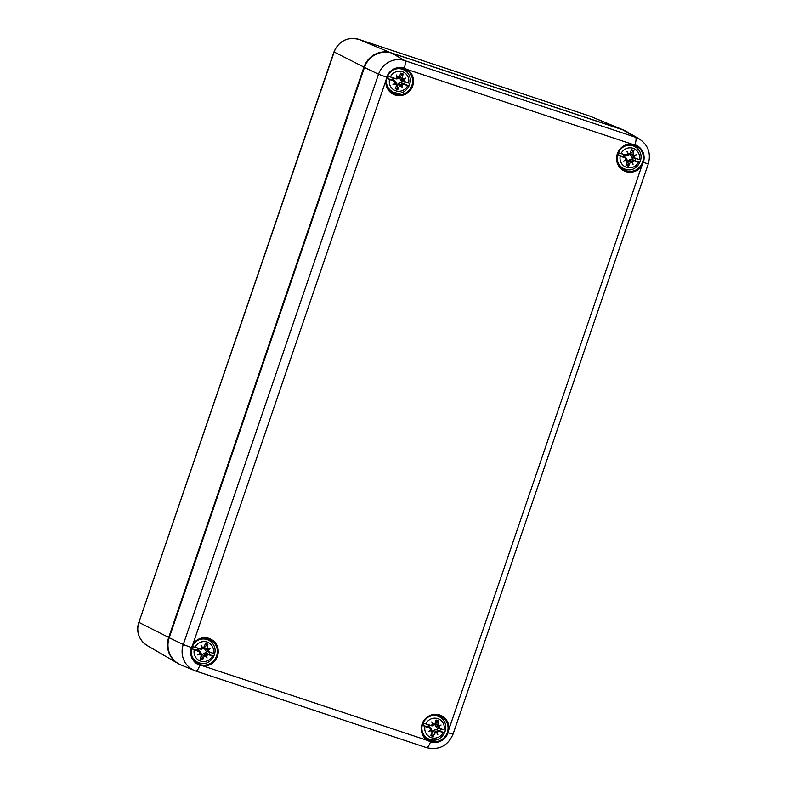<?xml version="1.0" encoding="UTF-8"?>
<svg xmlns="http://www.w3.org/2000/svg" width="787" height="787" viewBox="0 0 787 787"><rect width="100%" height="100%" fill="white"/><g stroke="black" fill="none" stroke-linecap="round" stroke-linejoin="round"><path stroke-width="1.18" d="M625.104 130.77A22.184 21.416 116.3 0 0 623.579 130.062A22.184 21.416 116.3 0 0 622.183 129.54L391.464 52.945A22.184 21.416 116.3 0 0 363.938 67.17L168.684 637.47A22.184 21.416 116.3 0 0 177.96 663.451A22.184 21.416 116.3 0 0 179.446 664.238M430.548 741.797A14.127 13.645 116.3 0 0 448.069 732.736L448.905 729.333A14.235 13.743 116.3 0 0 438.634 714.665A14.235 13.743 116.3 0 0 422.491 723.007A14.235 13.743 116.3 0 0 427.449 740.419L430.548 741.797A7.398 1.908 108.4 0 1 426.593 747.65L195.874 671.055L180.961 664.936A22.184 21.416 -63.7 0 1 169.205 637.736L364.46 67.426A22.184 21.416 -63.7 0 1 391.985 53.211L622.704 129.806A22.184 21.416 -63.7 0 1 626.58 131.547L639.251 138.915A21.2 20.472 116.3 0 0 635.542 137.243L404.823 60.648A21.2 20.472 116.3 0 0 378.527 74.244L183.263 644.543A21.2 20.472 116.3 0 0 194.507 670.544A21.2 20.472 116.3 0 0 195.845 671.045A7.398 1.908 108.4 0 1 195.845 671.045A7.398 1.908 108.4 0 0 199.829 665.202L203.135 665.95A14.235 13.743 116.3 0 0 217.792 655.05A14.235 13.743 116.3 0 0 210.07 638.788A14.235 13.743 116.3 0 0 192.874 644.337L191.448 647.534A14.127 13.645 116.3 0 0 199.829 665.202M386.702 77.234L385.876 80.638A14.235 13.743 116.3 0 0 395.054 94.991A14.235 13.743 116.3 0 0 412.044 87.495A14.235 13.743 116.3 0 0 407.332 69.551L404.233 68.174A14.127 13.645 116.3 0 0 386.702 77.234L378.527 74.244L364.46 67.426M634.952 144.769L631.646 144.021A14.235 13.743 116.3 0 0 616.86 155.492A14.235 13.743 116.3 0 0 625.773 171.586A14.235 13.743 116.3 0 0 641.897 165.634L643.333 162.427A14.127 13.645 116.3 0 0 634.952 144.769A7.398 1.908 -71.6 0 0 635.542 137.243L622.704 129.806M409.83 83.481A11.707 11.303 -63.7 0 1 409.033 85.783L407.784 85.547A10.064 9.71 -63.7 0 1 389.496 79.477L387.676 78.7A11.707 11.303 -63.7 0 1 388.473 76.388L390.362 76.939A10.064 9.71 -63.7 0 1 408.65 83.009L401.34 80.913L400.19 79.143L399.629 77.293L403.16 73.998A8.313 8.027 116.3 0 0 400.593 73.152A25.892 4.476 108.5 0 1 399.56 76.683A4.771 4.614 116.3 0 0 397.72 77.077L398.32 78.1L397.376 77.913M402.334 87.731L400.445 84.416L401.301 84.376L401.724 85.498A25.637 8.726 65.6 0 1 402.334 87.731A25.637 0.787 -120 0 1 401.163 85.783L398.822 83.137L400.819 82.458L404.292 84.209A6.581 6.355 116.3 0 0 405.079 81.907M404.292 84.209L409.033 85.783M387.676 78.7L394.002 80.195L395.91 81.917A0.925 0.895 116.3 0 0 395.556 81.7L394.799 81.445A4.771 4.614 116.3 0 0 395.133 83.314L396.156 82.665A0.925 0.895 116.3 0 0 395.91 81.917M396.687 78.936A0.925 0.895 116.3 0 0 397.583 78.484L397.169 77.362A4.771 4.614 116.3 0 0 395.763 78.651L396.52 78.897A0.925 0.895 116.3 0 0 396.687 78.936L393.215 77.962A6.581 6.355 116.3 0 0 392.428 80.274M393.215 77.962L388.473 76.388M395.763 78.651A25.892 1.279 -162.4 0 0 390.362 76.939M394.012 78.454A4.476 4.319 116.3 0 0 393.461 80.067M389.496 79.477A25.892 3.079 20.2 0 0 394.799 81.445M401.724 85.498A4.771 4.614 116.3 0 0 403.131 84.209A25.892 3.079 20.2 0 0 407.784 85.547M396.727 84.947A4.476 4.319 116.3 0 0 397.12 85.016L397.858 89.492A25.892 8.834 -71.8 0 0 399.334 86.176A4.771 4.614 116.3 0 0 401.163 85.783M395.792 82.901L396.51 83.412L395.399 83.875A4.771 4.614 116.3 0 0 396.618 85.271A25.892 4.476 108.5 0 1 395.29 88.646A8.313 8.027 116.3 0 0 397.858 89.492M395.399 83.875A25.637 9.159 161.5 0 1 392.988 84.632A25.637 1.259 -31.9 0 0 395.133 83.314M397.169 77.362L396.284 74.991A25.637 7.811 55.4 0 1 397.72 77.077M403.495 78.995A25.637 0.571 -22.1 0 0 405.63 78.1A25.637 9.857 151.1 0 1 403.761 79.546L402.737 80.195L402.127 79.497L403.495 78.995A4.771 4.614 116.3 0 0 402.275 77.588A25.892 8.834 -71.8 0 0 403.16 73.998M408.65 83.009A25.892 1.279 -162.4 0 0 404.085 81.415A4.771 4.614 116.3 0 0 403.761 79.546M405.63 78.1L403.475 78.956M396.284 74.991L397.16 77.372M396.618 85.271L396.884 84.494A0.925 0.895 116.3 0 0 396.51 83.412M397.12 85.016L398.822 83.137M400.563 84.76A0.925 0.895 116.3 0 0 399.599 85.389L399.334 86.176M403.131 84.209L402.373 83.963A0.925 0.895 116.3 0 0 401.301 84.376M402.737 80.195A0.925 0.895 116.3 0 0 403.328 81.159L404.085 81.415M398.32 78.1A0.925 0.895 116.3 0 0 399.284 77.47L399.56 76.683M402.275 77.588L402 78.366A0.925 0.895 116.3 0 0 402.383 79.448M402.127 79.497L400.19 79.143M401.518 82.743A4.476 4.319 116.3 0 0 402.068 81.13M214.566 653.781A11.707 11.303 -63.7 0 1 213.779 656.092L212.52 655.856A10.064 9.71 -63.7 0 1 194.241 649.787L192.422 649A11.707 11.303 -63.7 0 1 193.209 646.688L195.107 647.248A10.064 9.71 -63.7 0 1 213.385 653.318L206.086 651.213L204.925 649.452L204.709 647.003L207.906 644.307A8.313 8.027 116.3 0 0 205.338 643.451A25.892 4.476 108.5 0 1 204.295 646.993A4.771 4.614 116.3 0 0 202.466 647.376L203.066 648.399L202.111 648.213M207.07 658.04L205.191 654.715L206.046 654.676L206.46 655.797A25.637 8.726 65.6 0 1 207.07 658.04A25.637 0.787 -120 0 1 205.909 656.092L203.558 653.446L205.555 652.757L209.027 654.518A6.581 6.355 116.3 0 0 209.824 652.207M209.027 654.518L213.779 656.092M192.422 649L198.747 650.505L200.646 652.216A0.925 0.895 116.3 0 0 200.301 652L199.544 651.754A4.771 4.614 116.3 0 0 199.868 653.613L200.892 652.964A0.925 0.895 116.3 0 0 200.646 652.216M201.433 649.245A0.925 0.895 116.3 0 0 202.328 648.783L201.905 647.662A4.771 4.614 116.3 0 0 200.498 648.95L201.256 649.206A0.925 0.895 116.3 0 0 201.433 649.245L197.96 648.272A6.581 6.355 116.3 0 0 197.163 650.574M197.96 648.272L193.209 646.688M200.498 648.95A25.892 1.279 -162.4 0 0 195.107 647.248M198.757 648.763A4.476 4.319 116.3 0 0 198.206 650.367M194.241 649.787A25.892 3.079 20.2 0 0 199.544 651.754M206.46 655.797A4.771 4.614 116.3 0 0 207.866 654.518A25.892 3.079 20.2 0 0 212.52 655.856M201.472 655.246A4.476 4.319 116.3 0 0 201.865 655.315L202.603 659.801A25.892 8.834 -71.8 0 0 204.069 656.476A4.771 4.614 116.3 0 0 205.909 656.092M200.528 653.2L201.246 653.712L200.134 654.174A4.771 4.614 116.3 0 0 201.354 655.571A25.892 4.476 108.5 0 1 200.036 658.945A8.313 8.027 116.3 0 0 202.603 659.801M200.134 654.174A25.637 9.159 161.5 0 1 197.724 654.932A25.637 1.259 -31.9 0 0 199.868 653.613M201.029 645.291L201.905 647.671L201.029 645.291A25.637 7.811 55.4 0 1 202.466 647.376M210.375 648.399L208.211 649.255A25.637 0.571 -22.1 0 0 210.375 648.399A25.637 9.857 151.1 0 1 208.496 649.855L207.473 650.495L206.873 649.796L208.23 649.295A4.771 4.614 116.3 0 0 207.011 647.888A25.892 8.834 -71.8 0 0 207.906 644.307M213.385 653.318A25.892 1.279 -162.4 0 0 208.83 651.715A4.771 4.614 116.3 0 0 208.496 649.855M201.354 655.571L201.629 654.794A0.925 0.895 116.3 0 0 201.246 653.712M201.865 655.315L203.558 653.446M205.309 655.059A0.925 0.895 116.3 0 0 204.345 655.699L204.069 656.476M207.866 654.518L207.109 654.263A0.925 0.895 116.3 0 0 206.046 654.676M207.473 650.495A0.925 0.895 116.3 0 0 208.073 651.459L208.83 651.715M202.141 648.291L203.036 648.399A0.925 0.895 116.3 0 0 204.03 647.77L204.295 646.993M207.011 647.888L206.745 648.675A0.925 0.895 116.3 0 0 207.119 649.747M206.873 649.796L204.925 649.452M206.263 653.043A4.476 4.319 116.3 0 0 206.814 651.439M640.549 160.076A11.707 11.303 -63.7 0 1 639.752 162.378L638.493 162.142A10.064 9.71 -63.7 0 1 620.215 156.072L618.395 155.295A11.707 11.303 -63.7 0 1 619.192 152.983L621.081 153.534A10.064 9.71 -63.7 0 1 639.369 159.604L632.059 157.508L630.899 155.737L630.348 153.888L633.879 150.592A8.313 8.027 116.3 0 0 631.312 149.746A25.892 4.476 108.5 0 1 630.279 153.278A4.771 4.614 116.3 0 0 628.439 153.672L629.039 154.695L628.095 154.508M633.053 164.326L631.164 161.01L632.02 160.971L632.433 162.092A25.637 8.726 65.6 0 1 633.053 164.326A25.637 0.787 -120 0 1 631.882 162.378L629.531 159.731L631.538 159.053L635.011 160.804A6.581 6.355 116.3 0 0 635.798 158.492M635.011 160.804L639.752 162.378M618.395 155.295L624.721 156.79L626.629 158.512A0.925 0.895 116.3 0 0 626.275 158.295L625.517 158.039A4.771 4.614 116.3 0 0 625.852 159.909L626.875 159.259A0.925 0.895 116.3 0 0 626.629 158.512M627.406 155.531A0.925 0.895 116.3 0 0 628.301 155.078L627.888 153.957A4.771 4.614 116.3 0 0 626.482 155.246L627.239 155.492A0.925 0.895 116.3 0 0 627.406 155.531L623.934 154.557A6.581 6.355 116.3 0 0 623.147 156.869M623.934 154.557L619.192 152.983M626.482 155.246A25.892 1.279 -162.4 0 0 621.081 153.534M624.73 155.049A4.476 4.319 116.3 0 0 624.18 156.662M620.215 156.072A25.892 3.079 20.2 0 0 625.517 158.039M632.433 162.092A4.771 4.614 116.3 0 0 633.85 160.804A25.892 3.079 20.2 0 0 638.493 162.142M627.446 161.542A4.476 4.319 116.3 0 0 627.839 161.61L628.577 166.087A25.892 8.834 -71.8 0 0 630.053 162.771A4.771 4.614 116.3 0 0 631.882 162.378M626.501 159.495L627.229 160.007L626.118 160.459A4.771 4.614 116.3 0 0 627.337 161.866A25.892 4.476 108.5 0 1 626.009 165.24A8.313 8.027 116.3 0 0 628.577 166.087M626.118 160.459A25.637 9.159 161.5 0 1 623.707 161.227A25.637 1.259 -31.9 0 0 625.852 159.909M627.003 151.586L627.878 153.957L627.003 151.586A25.637 7.811 55.4 0 1 628.439 153.672M634.214 155.58A25.637 0.571 -22.1 0 0 636.349 154.685A25.637 9.857 151.1 0 1 634.479 156.141L633.456 156.79L632.846 156.092L634.214 155.58A4.771 4.614 116.3 0 0 632.984 154.183A25.892 8.834 -71.8 0 0 633.879 150.592M639.369 159.604A25.892 1.279 -162.4 0 0 634.804 158.01A4.771 4.614 116.3 0 0 634.479 156.141M636.349 154.685L634.194 155.551M627.337 161.866L627.603 161.089A0.925 0.895 116.3 0 0 627.229 160.007M627.839 161.61L629.531 159.731M631.282 161.355A0.925 0.895 116.3 0 0 630.318 161.984L630.053 162.771M633.85 160.804L633.092 160.558A0.925 0.895 116.3 0 0 632.02 160.971M633.456 156.79A0.925 0.895 116.3 0 0 634.047 157.754L634.804 158.01M629.039 154.695A0.925 0.895 116.3 0 0 630.003 154.065L630.279 153.278M632.984 154.183L632.718 154.96A0.925 0.895 116.3 0 0 633.102 156.042M632.846 156.092L630.899 155.737M632.236 159.338A4.476 4.319 116.3 0 0 632.787 157.725M445.285 730.375A11.707 11.303 -63.7 0 1 444.498 732.687L443.238 732.441A10.064 9.71 -63.7 0 1 424.96 726.381L423.14 725.594A11.707 11.303 -63.7 0 1 423.927 723.283L425.826 723.843A10.064 9.71 -63.7 0 1 444.104 729.913L436.805 727.808L435.644 726.047L435.083 724.188L438.625 720.902A8.313 8.027 116.3 0 0 436.057 720.046A25.892 4.476 108.5 0 1 435.014 723.587A4.771 4.614 116.3 0 0 433.184 723.971L433.785 724.994L432.83 724.807M437.788 734.635L435.909 731.31L436.765 731.271L437.178 732.392A25.637 8.726 65.6 0 1 437.788 734.635A25.637 0.787 -120 0 1 436.628 732.677L434.276 730.041L436.273 729.352L439.746 731.113A6.581 6.355 116.3 0 0 440.543 728.801M439.746 731.113L444.498 732.687M423.14 725.594L429.466 727.09L431.365 728.811A0.925 0.895 116.3 0 0 431.02 728.595L430.263 728.349A4.771 4.614 116.3 0 0 430.587 730.208L431.61 729.559A0.925 0.895 116.3 0 0 431.365 728.811M432.152 725.83A0.925 0.895 116.3 0 0 433.047 725.378L432.624 724.256A4.771 4.614 116.3 0 0 431.217 725.545L431.974 725.801A0.925 0.895 116.3 0 0 432.152 725.83L428.679 724.857A6.581 6.355 116.3 0 0 427.882 727.168M428.679 724.857L423.927 723.283M431.217 725.545A25.892 1.279 -162.4 0 0 425.826 723.843M429.476 725.358A4.476 4.319 116.3 0 0 428.925 726.962M424.96 726.381A25.892 3.079 20.2 0 0 430.263 728.349M437.178 732.392A4.771 4.614 116.3 0 0 438.585 731.113A25.892 3.079 20.2 0 0 443.238 732.441M432.191 731.841A4.476 4.319 116.3 0 0 432.584 731.91L433.322 736.396A25.892 8.834 -71.8 0 0 434.788 733.071A4.771 4.614 116.3 0 0 436.628 732.677M431.246 729.795L431.965 730.306L430.853 730.769A4.771 4.614 116.3 0 0 432.073 732.166A25.892 4.476 108.5 0 1 430.755 735.54A8.313 8.027 116.3 0 0 433.322 736.396M430.853 730.769A25.637 9.159 161.5 0 1 428.443 731.526A25.637 1.259 -31.9 0 0 430.587 730.208M432.624 724.256L431.748 721.886A25.637 7.811 55.4 0 1 433.184 723.971M438.949 725.889A25.637 0.571 -22.1 0 0 441.094 724.994A25.637 9.857 151.1 0 1 439.215 726.45L438.192 727.09L437.592 726.391L438.949 725.889A4.771 4.614 116.3 0 0 437.729 724.483A25.892 8.834 -71.8 0 0 438.625 720.902M444.104 729.913A25.892 1.279 -162.4 0 0 439.549 728.309A4.771 4.614 116.3 0 0 439.215 726.45M441.094 724.994L438.93 725.85M431.748 721.886L432.614 724.266M432.073 732.166L432.348 731.389A0.925 0.895 116.3 0 0 431.965 730.306M432.584 731.91L434.276 730.041M436.018 731.654A0.925 0.895 116.3 0 0 435.063 732.294L434.788 733.071M438.585 731.113L437.828 730.857A0.925 0.895 116.3 0 0 436.765 731.271M438.192 727.09A0.925 0.895 116.3 0 0 438.792 728.054L439.549 728.309M433.785 724.994A0.925 0.895 116.3 0 0 434.749 724.365L435.014 723.587M437.729 724.483L437.464 725.27A0.925 0.895 116.3 0 0 437.838 726.342M437.592 726.391L435.644 726.047M436.982 729.638A4.476 4.319 116.3 0 0 437.533 728.034M364.479 67.367L333.954 51.932L138.886 622.36L334.141 52.06A19.793 19.104 -63.7 0 1 358.695 39.37A7.398 1.908 108.4 0 1 358.695 39.37L589.414 115.964A19.793 19.104 -63.7 0 1 590.663 116.437L623.579 130.062M358.626 39.35A7.398 1.908 108.4 0 1 358.656 39.36L391.454 53.044M333.954 51.932C338.872 40.973 347.106 36.782 358.656 39.36L589.374 115.955A7.398 1.908 108.4 0 1 589.374 115.955A7.398 1.908 108.4 0 1 589.414 115.964L622.173 129.629M177.96 663.451L147.159 645.537A19.793 19.104 -63.7 0 1 138.886 622.36L169.225 637.667M169.205 637.736L183.263 644.543L191.448 647.534M195.914 671.065L426.564 747.64A7.398 1.908 108.4 0 0 426.593 747.65C438.959 750.404 447.773 745.919 453.046 734.173L448.069 732.736M426.967 739.209A13.29 12.838 116.3 0 0 434.385 739.977M443.858 720.843A13.29 12.838 116.3 0 0 438.752 715.413M430.578 741.108A13.497 13.025 -63.7 0 1 423.278 722.574A13.497 13.025 -63.7 0 1 440.169 715.904A13.497 13.025 -63.7 0 1 447.164 732.904A13.497 13.025 -63.7 0 1 430.578 741.108M427.449 740.419L203.135 665.95M641.897 165.634L448.905 729.333M407.332 69.551L631.646 144.021M192.874 644.337L385.876 80.638M196.248 662.615A13.29 12.838 116.3 0 0 203.666 663.392M213.139 644.248A13.29 12.838 116.3 0 0 208.034 638.818M199.859 664.513A13.497 13.025 -63.7 0 1 192.559 645.979A13.497 13.025 -63.7 0 1 209.45 639.31A13.497 13.025 -63.7 0 1 216.445 656.309A13.497 13.025 -63.7 0 1 199.859 664.513M391.513 92.315A13.29 12.838 116.3 0 0 398.92 93.082M408.394 73.948A13.29 12.838 116.3 0 0 403.288 68.518M395.123 94.214A13.497 13.025 -63.7 0 1 387.814 75.67A13.497 13.025 -63.7 0 1 404.705 69.01A13.497 13.025 -63.7 0 1 411.699 85.999A13.497 13.025 -63.7 0 1 395.123 94.214M404.233 68.174A7.398 1.908 -71.6 0 0 404.823 60.648L391.985 53.211M622.232 168.91A13.29 12.838 116.3 0 0 629.639 169.677M639.113 150.543A13.29 12.838 116.3 0 0 634.007 145.113M625.842 170.809A13.497 13.025 -63.7 0 1 618.533 152.265A13.497 13.025 -63.7 0 1 635.424 145.605A13.497 13.025 -63.7 0 1 642.418 162.594A13.497 13.025 -63.7 0 1 625.842 170.809M643.333 162.427L648.301 163.873C651.174 153.317 648.154 144.995 639.251 138.915M396.52 78.897L394.533 78.651M395.556 81.7L394.002 80.195M386.387 81.592A12.307 11.884 116.3 0 0 396.638 93.033C405.62 95.434 415.782 81.218 406.968 72.168A12.307 11.884 116.3 0 0 391.66 70.948M398.035 88.587A7.417 7.162 -63.7 0 1 395.635 87.81M400.357 73.988A7.417 7.162 -63.7 0 1 402.757 74.804M399.599 85.389L397.219 84.317M402.373 83.963L400.819 82.458M402 78.366L399.629 77.293M403.328 81.159L401.34 80.913M201.256 649.206L199.278 648.95M200.301 652L198.747 650.505M191.133 651.892A12.307 11.884 116.3 0 0 201.383 663.333C210.365 665.733 220.517 651.518 211.713 642.467A12.307 11.884 116.3 0 0 196.406 641.248M202.78 658.886A7.417 7.162 -63.7 0 1 200.37 658.109M205.102 644.297A7.417 7.162 -63.7 0 1 207.493 645.114M204.345 655.699L201.964 654.617M207.109 654.263L205.555 652.757M206.745 648.675L204.374 647.593M208.073 651.459L206.086 651.213M627.239 155.492L625.252 155.246M626.275 158.295L624.721 156.79M617.106 158.187A12.307 11.884 116.3 0 0 627.357 169.628C636.339 172.028 646.501 157.813 637.686 148.763A12.307 11.884 116.3 0 0 622.379 147.543M628.754 165.181A7.417 7.162 -63.7 0 1 626.344 164.404M631.076 150.583A7.417 7.162 -63.7 0 1 633.466 151.399M630.318 161.984L627.937 160.912M633.092 160.558L631.538 159.053M632.718 154.96L630.348 153.888M634.047 157.754L632.059 157.508M431.974 725.801L429.997 725.545M431.02 728.595L429.466 727.09M421.852 728.487A12.307 11.884 116.3 0 0 432.102 739.928C441.084 742.328 451.236 728.113 442.432 719.062A12.307 11.884 116.3 0 0 427.125 717.842M433.499 735.481A7.417 7.162 -63.7 0 1 431.089 734.704M435.821 720.892A7.417 7.162 -63.7 0 1 438.211 721.709M435.063 732.294L432.683 731.212M437.828 730.857L436.273 729.352M437.464 725.27L435.083 724.188M438.792 728.054L436.805 727.808M589.374 115.955L590.663 116.437M147.159 645.537C138.846 639.861 136.023 632.089 138.699 622.232M428.217 740.046C421.36 734.094 419.983 727.798 424.095 721.177C428.344 715.511 433.706 713.76 440.169 715.904M197.498 663.451C190.651 657.499 189.274 651.203 193.376 644.583C197.626 638.926 202.987 637.165 209.45 639.31M392.762 93.151C385.905 87.19 384.528 80.904 388.63 74.283C392.88 68.617 398.242 66.865 404.705 69.01M623.481 169.746C616.624 163.785 615.247 157.498 619.349 150.878C623.599 145.211 628.961 143.46 635.424 145.605M648.301 163.873L453.046 734.173M406.968 72.168L405.708 70.86M396.638 93.033L394.838 92.817M396.687 83.55L395.95 82.792M398.291 78.1L397.405 77.992M211.713 642.467L210.444 641.159M201.383 663.333L199.573 663.126M201.423 653.859L200.695 653.102M637.686 148.763L636.427 147.454M627.357 169.628L625.557 169.412M627.406 160.145L626.668 159.387M629.01 154.695L628.115 154.586M442.432 719.062L441.163 717.754M432.102 739.928L430.292 739.711M432.142 730.454L431.404 729.697M433.745 724.994L432.86 724.886"/></g></svg>
